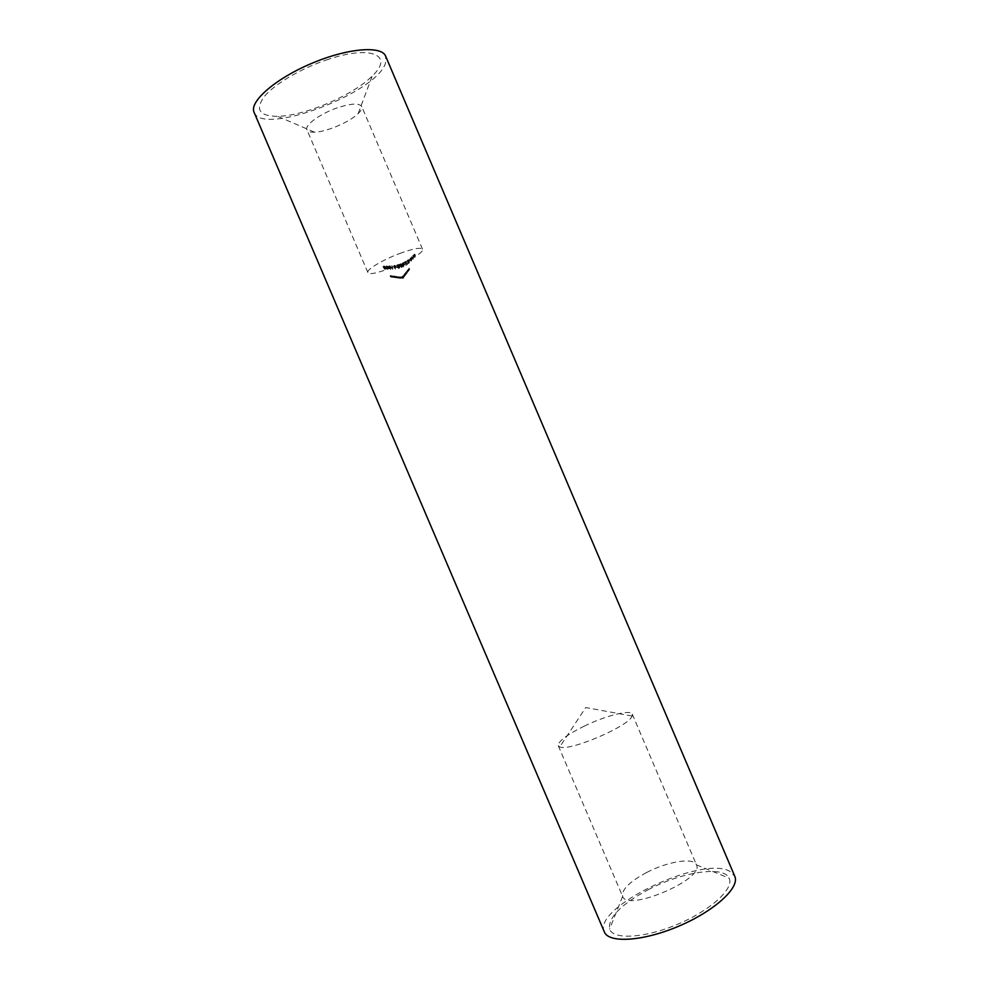 <?xml version="1.0" encoding="UTF-8"?>
<svg xmlns="http://www.w3.org/2000/svg" width="989" height="989" viewBox="0 0 989 989"><rect width="100%" height="100%" fill="white"/><g stroke="black" fill="none" stroke-linecap="round" stroke-linejoin="round"><path stroke-width="0.74" stroke-dasharray="4.95 3.71" d="M385.599 266.931L386.674 265.856L387.812 266.511L386.81 268.044L385.599 266.931L386.254 268.699L387.367 269.329L386.81 268.044M387.367 269.329L388.467 268.279L386.674 265.856M387.218 267.154L386.155 268.229M388.467 268.279L387.923 266.981M386.464 268.242L387.243 267.376L388.17 268.279L387.367 269.132L385.994 267.364L386.81 267.834L387.527 266.585L386.699 266.078L385.908 266.943M387.367 269.132L386.81 267.834M388.17 268.279L387.614 266.981M387.997 267.735L387.453 266.449M387.243 267.376L386.699 266.078M410.274 257.931L410.818 259.118L411.671 256.72L412.598 257.437L412.982 255.508L412.734 257.882L411.659 257.14L410.719 259.835L410.274 257.931L410.719 259.835M412.734 257.882L413.254 259.205L412.734 257.882M411.263 261.121L412.215 258.426L413.254 259.205L413.538 256.806L413.142 258.722L412.166 258.055L411.375 260.404L410.497 257.733M411.3 261.096L410.744 259.798M412.215 258.426L411.659 257.14M413.538 256.806L412.982 255.508M413.315 257.004L412.772 255.718M413.142 258.722L412.598 257.437M412.215 258.018L411.671 256.72M412.166 258.055L411.622 256.769M411.375 260.404L410.818 259.118M408.84 261.492L407.814 262.32L407.456 261.356L408.568 259.946L407.147 260.972L408.778 259.699L407.789 261.442L408.816 261.269L409.384 262.777L408.816 261.269M409.372 262.555L408.333 262.74L409.335 260.997L407.703 262.27L409.125 261.232L408.012 262.654L408.37 263.618L407.814 262.32M408.37 263.618L409.384 262.777M408.519 263.235L407.975 261.949M408.333 262.74L407.789 261.442M408.642 262.555L408.086 261.269M409.372 261.183L408.828 259.897M408.42 261.034L407.876 259.736M407.703 262.27L407.147 260.972M407.925 262.097L407.381 260.812M408.457 261.269L407.913 259.971M409.149 261.368L408.605 260.082M408.581 262.345L408.037 261.059M408.012 262.654L407.456 261.356M403.895 263.47L404.909 262.629L403.895 263.47L404.439 264.768L405.478 264.174L404.934 262.876M405.478 264.174L404.414 264.508L403.858 263.222M405.453 263.927L404.909 262.629M401.274 266.264L399.457 264.829L400.768 263.754L401.336 266.239M401.88 267.537L401.583 264.941L400.001 266.128L399.457 264.829M400.001 266.128L401.831 267.549M401.682 265.794L401.126 264.496M402.016 265.658L401.46 264.36M401.979 265.398L401.435 264.1M401.658 265.534L401.101 264.236M401.583 264.941L401.027 263.655M401.324 265.052L400.768 263.754M401.398 265.633L400.842 264.335M401.423 265.893L401.546 266.981L400.557 266.202L401.423 265.893L400.866 264.595L400.001 264.916L401.002 265.695L400.866 264.595M400.557 266.202L400.001 264.916M401.546 266.981L401.002 265.695M395.761 266.264L396.923 265.769L395.761 266.264L396.305 267.549L397.504 267.327L396.948 266.029M397.504 267.327L396.28 267.302L395.724 266.016M397.479 267.067L396.923 265.769M391.595 268.019L392.003 265.695L391.595 268.019L392.769 269.28L392.213 267.982M392.769 269.28L392.546 266.993L392.448 269.07L391.384 267.796M392.546 266.993L392.003 265.695M392.262 267.018L391.706 265.72M392.448 269.07L391.891 267.772M407.394 270.343L408.976 268.415L407.394 270.343L407.938 271.616L407.579 270.096M409.162 268.167L409.706 269.441M408.123 271.369L409.508 269.676L408.321 271.233L407.802 269.972M407.777 269.96L408.544 270.998L407.938 271.616M408.21 271.332L407.666 270.059M408.717 270.603L408.173 269.329M409.223 270.034L408.68 268.761M408.741 270.615L408.197 269.342M408.544 270.998L408 269.725M405.131 273.211L403.685 275.239L405.589 272.952L405.675 274.485L405.589 272.952M406.133 274.225L404.266 276.537L404.266 274.225M404.81 275.498L405.577 274.719L404.934 273.446M405.935 274.485L405.391 273.211M405.873 274.571L405.329 273.298M405.317 275.325L404.773 274.04M405.577 274.719L405.033 273.446M404.884 275.511L405.762 274.67L404.884 275.511L404.34 274.237L405.218 273.397L404.34 274.237M405.218 273.397L405.762 274.67L405.193 273.397M405.28 275.375L404.736 274.101M398.963 276.759L396.849 276.697L399.828 276.982L398.963 276.759L399.507 278.033L400.372 278.255L399.828 276.982M396.849 276.697L397.38 277.971L396.861 276.673M400.372 278.255L397.405 277.946L399.643 278.28L398.666 276.772M400.051 278.193L399.507 276.92M399.989 278.268L399.445 276.994M398.987 277.996L398.431 276.722M398.48 278.132L397.937 276.858M399.643 278.28L399.099 276.994M398.555 278.156L399.853 278.305L398.555 278.156L398.011 276.883L399.309 277.031L398.011 276.883M399.828 278.317L399.284 277.044L399.853 278.305M398.95 278.057L398.406 276.784M397.726 277.996L397.182 276.722M394.945 276.265L392.608 275.993L395.254 276.302L395.489 277.55L395.254 276.302M395.798 277.575L393.152 277.266L395.847 277.674L393.498 277.266L394.599 277.279L394.042 276.005M394.599 277.279L395.489 277.55M394.673 277.229L394.129 275.943M393.165 277.217L392.621 275.943M393.325 277.377L392.781 276.092M394.265 277.575L393.721 276.29M395.415 277.711L394.858 276.425M395.847 277.674L395.303 276.401M395.476 277.649L394.932 276.376L392.93 276.042L393.486 277.316L395.476 277.649L393.486 277.316L392.954 275.993M392.93 276.042L394.932 276.376M393.709 277.427L393.165 276.154M394.339 277.55L393.795 276.277M399.494 253.567C413.006 248.647 420.684 247.188 422.526 249.191C426.172 254.853 369.429 279.059 367.871 272.507C366.054 269.849 382.57 259.872 399.494 253.567M337.348 107.826C320.176 113.648 304.328 125.269 306.961 129.819C307.777 131.549 310.299 132.341 314.514 132.192C326.469 131.945 349.723 122.018 358.179 113.574C361.208 110.632 362.382 108.271 361.702 106.478C359.192 102.918 351.083 103.363 337.348 107.826M326.296 60.02C370.801 44.48 394.698 55.223 372.26 75.968C353.506 95.154 304.451 116.072 277.625 116.331C259.415 116.208 254.927 109.655 264.162 96.687C274.225 84.349 300.322 68.81 326.296 60.02M254.086 112.326C262.332 136.519 377.439 92.781 385.562 62.913L385.661 56.212M604.341 931.898C591.879 907.655 702.091 854.916 729.734 871.309L734.778 876.266M648.265 889.667C681.606 872.014 723.824 865.338 729.128 878.145C734.518 888.295 711.153 910.041 678.083 924.06C645.075 938.227 613.205 940.044 609.595 929.128C608 917.656 620.882 904.502 648.265 889.667M646.571 872.521C629.437 881.768 621.451 889.704 622.6 896.343L622.625 896.393C626.989 912.291 704.934 879.036 696.491 864.893L696.466 864.831C693.796 857.191 667.587 861.468 646.571 872.521M584.128 726.173C605.466 715.764 630.784 709.286 632.268 714.145L632.095 716.048C629.437 726.074 568.848 751.924 559.774 746.905L558.278 745.706C558.093 741.33 566.709 734.815 584.128 726.173M390.025 275.795L392.089 275.919L390.025 275.795L390.568 277.068L392.312 277.34L391.768 276.067M392.312 277.34L390.964 277.093L392.633 277.192L391.199 276.945L390.568 275.325M392.386 277.328L391.842 276.042M390.964 277.093L390.42 275.82M391.149 276.994L390.606 275.721M392.571 277.241L392.027 275.956M392.633 277.192L392.089 275.919M391.199 276.945L390.655 275.671M391.446 276.66L390.89 275.375M395.415 276.561L396.404 276.364L395.415 276.561L395.959 277.835L395.736 276.599M396.28 277.872L396.948 277.637L396.082 276.302M396.626 277.588L395.959 277.835M396.948 277.637L396.404 276.364M399.939 276.945L402.325 277.316L403.574 275.647L399.939 276.945L400.78 278.206L400.236 276.92M400.669 277.204L401.225 278.478L400.891 277.167M400.78 278.206L404.118 276.92L402.869 278.601L401.114 278.391L400.57 277.105L401.114 278.391L400.483 278.218M400.916 278.305L400.372 277.019M401.126 278.181L400.582 276.908M401.546 278.057L401.002 276.772M402.424 277.983L401.88 276.697M402.919 277.365L402.375 276.092M404.118 276.92L403.574 275.647M403.932 277.18L403.388 275.894M402.98 277.476L402.436 276.191M403.067 278.342L402.511 277.068M402.869 278.601L402.325 277.316M401.608 278.156L401.064 276.883M405.577 272.667L406.38 271.691L405.577 272.667L406.12 273.941L405.762 272.42M406.306 273.693L407.728 272.062L407.184 270.788L406.355 271.666L407.369 270.553L407.728 272.086L406.887 271.122M407.431 272.395L406.566 273.644L406.022 272.371M406.405 273.669L405.861 272.395M407.728 272.062L407.369 270.553M406.528 273.594L405.984 272.321M406.751 273.397L406.207 272.123M385.166 267.908L383.744 267.821L383.349 266.832L384.894 266.449L382.966 266.338L385.191 266.4L383.769 267.117L385.722 269.206L385.154 267.71M385.71 269.008L384.325 268.415L385.735 267.685L383.522 267.636L385.45 267.735L383.905 268.13L384.288 269.107L383.744 267.821M384.288 269.107L385.722 269.206M384.536 268.934L383.979 267.636M384.325 268.415L383.769 267.117M384.733 268.476L384.177 267.178M385.784 267.871L385.228 266.573M384.548 267.104L383.992 265.806M383.522 267.636L382.966 266.338M383.831 267.648L383.275 266.35M384.573 267.314L384.016 266.016M385.475 267.858L384.919 266.573M384.672 268.266L384.115 266.968M383.905 268.13L383.349 266.832M390.148 268.106L388.183 266.4L390.025 265.831L390.21 268.106M390.754 269.391L390.568 267.129L388.726 267.698L388.183 266.4M388.726 267.698L390.692 269.391M390.643 267.871L390.086 266.585M391.026 267.858L390.47 266.56M391.001 267.636L390.445 266.338M390.618 267.648L390.062 266.35M390.568 267.129L390.025 265.831M390.272 267.141L389.728 265.843M390.321 267.66L389.765 266.362M390.334 267.883L390.42 268.835L389.345 267.908L390.334 267.883L389.79 266.597L388.788 266.622L389.864 267.549L389.79 266.597M389.345 267.908L388.788 266.622M390.42 268.835L389.864 267.549M394.932 267.821L393.474 266.387L394.327 265.349L395.353 265.769L394.191 266.807L395.476 269.119L395.143 267.66M395.687 268.959L394.747 268.106L395.897 267.067L394.883 266.647L393.981 267.5L395.476 269.119M394.747 268.106L394.191 266.807M395.081 268.081L394.524 266.795M395.946 267.228L395.39 265.942M394.883 266.647L394.327 265.349M393.981 267.5L393.437 266.214M394.994 267.846L394.277 267.463L395.662 267.265L394.994 267.846L394.438 266.56L395.081 265.868L393.721 266.165L394.438 266.56M395.662 267.265L395.106 265.967M394.92 266.894L394.364 265.596M394.277 267.463L393.721 266.165M397.652 266.523L398.987 266.115L397.071 264.891L399.123 264.335L397.751 264.99L399.296 266.177L398.468 267.178L397.38 266.585L398.208 267.809L397.38 266.585M397.937 267.871L399.024 268.464L399.84 267.463L398.307 266.288L399.667 265.621L397.615 266.189L399.544 267.401L398.975 268.217L398.431 266.919M398.975 268.217L398.208 267.809M399.024 268.464L398.468 267.178M399.84 267.463L399.296 266.177M398.307 266.288L397.751 264.99M399.704 265.88L399.148 264.595M399.667 265.621L399.123 264.335M397.615 266.189L397.071 264.891M398.913 266.919L398.369 265.633M399.568 267.525L399.024 266.239M401.769 264.669L402.56 262.926L403.537 263.235L402.857 265.559L401.769 264.669L402.449 266.536L403.401 266.857L402.857 265.559M403.401 266.857L404.217 265.052L402.56 262.926M403.116 264.224L402.313 265.967M404.217 265.052L403.66 263.766M402.572 265.856L403.153 264.471L403.858 264.731L403.388 266.597L402.016 264.558L402.832 265.299L403.24 263.321L402.016 264.558M403.388 266.597L402.832 265.299M403.969 265.188L403.413 263.89M403.796 264.607L403.24 263.321M403.153 264.471L402.597 263.185M405.441 264.026L406.627 262.963L405.428 261.38L407.035 262.913L405.441 264.026L405.997 265.312L407.592 264.211L407.035 262.913M407.592 264.211L405.984 262.666L407.171 264.248L405.972 265.064L405.416 263.779M405.984 262.666L405.428 261.38M405.787 262.901L405.243 261.603M407.171 264.248L406.627 262.963M409.1 259.934L410.039 258.908L409.1 259.934L409.644 261.22L410.596 260.428L410.052 259.143M410.596 260.428L409.631 260.997L409.087 259.699M410.583 260.206L410.039 258.908M414.379 256.225L413.402 255.718L414.107 254.396L414.824 254.148L413.921 255.805L415.083 257.239L414.539 255.953M415.083 257.239L414.478 257.091L415.38 255.434L414.651 255.681L413.958 257.004L414.935 257.511M414.478 257.091L413.921 255.805M414.712 256.868L414.168 255.57M415.405 255.57L414.848 254.284M414.651 255.681L414.107 254.396M413.958 257.004L413.402 255.718M414.663 256.707L415.17 255.694L414.663 256.707L414.626 254.408L414.119 255.409M415.195 255.768L414.638 254.482M414.675 255.879L414.119 254.593M414.168 256.794L413.612 255.508M409.335 269.91L408.791 268.637M408.408 271.171L407.864 269.898M403.858 277.007L403.314 275.733M403.648 277.241L403.104 275.956M402.795 278.218L402.251 276.945M402.449 278.268L401.905 276.994M407.555 272.296L407.011 271.023M406.615 273.557L406.071 272.284M394.413 268.143L393.857 266.857M399.136 266.746L398.579 265.448M414.23 257.338L413.686 256.052M385.698 267.401L386.254 268.699M387.812 266.511L388.368 267.809M385.994 267.364L386.551 268.662M387.527 266.585L388.071 267.883M408.778 259.699L409.335 260.997M408.568 259.946L409.125 261.232M397.17 276.735L397.714 278.02M392.608 275.993L393.152 277.266M422.526 249.191L361.702 106.478M367.871 272.507L306.961 129.819M358.179 113.574L372.26 75.968M314.514 132.192L277.625 116.331M622.625 896.393L609.595 929.128M696.491 864.893L729.128 878.145M558.278 745.706L622.6 896.343M632.268 714.145L696.466 864.831M632.095 716.048L585.723 707.543L559.774 746.905M402.078 276.747L402.622 278.02M385.191 266.4L385.747 267.685M384.894 266.449L385.45 267.735M395.353 265.769L395.897 267.067M393.474 266.387L394.03 267.685M395.081 265.868L395.637 267.166M393.746 266.276L394.302 267.574M397.689 266.647L398.246 267.932M397.43 266.783L397.986 268.068M399.247 266.004L399.803 267.29M398.987 266.115L399.544 267.401M401.893 265.25L402.449 266.536M403.537 263.235L404.093 264.52M402.14 265.064L402.684 266.362M403.314 263.445L403.858 264.731M414.824 254.148L415.38 255.434M413.427 255.867L413.983 257.152M414.626 254.408L415.17 255.694M413.637 255.595L414.181 256.88"/><path stroke-width="1.48" d="M385.661 56.212C381.667 45.321 347.164 48.164 311.078 63.63C274.93 78.972 249.005 101.904 254.086 112.326L604.341 931.898C608.668 943.494 643.196 941.429 678.949 926.087C714.75 910.894 740.143 887.417 734.778 876.266L385.661 56.212"/></g></svg>
